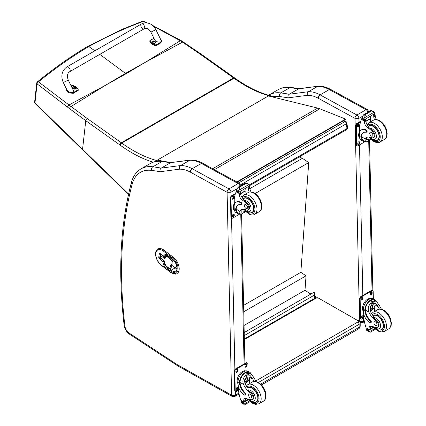 <?xml version="1.0" encoding="UTF-8"?>
<svg xmlns="http://www.w3.org/2000/svg" width="426" height="426" viewBox="0 0 426 426"><rect width="100%" height="100%" fill="white"/><g stroke="black" fill="none" stroke-linecap="round" stroke-linejoin="round"><path stroke-width="0.64" d="M144.835 62.558L126.043 73.789A73.986 42.712 -120 0 1 125.462 73.373L145.474 62.207L180.289 40.731L153.435 26.231M274.509 97.469L273.961 96.91A1.848 0.607 135.7 0 0 273.114 97.064A1.848 1.065 -120 0 0 272.262 96.537A1.848 1.331 -77.2 0 1 273.05 96.398C260.637 93.55 247.937 87.468 234.944 78.155L234.524 77.851A1.848 0.937 125.4 0 0 233.602 77.947L121.33 142.774L87.208 118.508L69.017 104.977L106.053 84.971L125.462 73.373L99.78 54.363M94.86 50.806L88.784 46.53L87.74 46.359L122.608 29.138L142.284 21.3A1.848 1.092 69.2 0 1 143.088 21.449A1.848 0.873 -65.8 0 1 143.695 21.343A1.848 0.873 -65.8 0 1 143.706 21.348A1.848 1.848 0 0 0 142.284 21.3A1.848 1.092 69.2 0 0 142.268 21.305M87.719 46.37L87.729 46.365C70.572 56.557 53.804 68.389 37.413 81.851A1.848 1.022 51 0 1 38.441 81.872A1.848 1.187 129.1 0 0 37.089 83.895L67.548 107.128A72.212 32.786 56.6 0 1 69.529 108.619L85.754 120.675L119.871 144.936A72.005 41.572 60 0 1 120.286 145.234A132.582 76.542 -120 0 0 153.131 162.194M273.05 96.398L273.05 96.398A1.848 1.848 0 0 1 273.961 96.91M183.398 42.009A1.848 0.884 123.1 0 0 183.382 41.993A1.848 0.884 123.1 0 0 182.525 42.131L180.289 40.731A1.848 0.927 121 0 1 181.141 40.592L152.401 25.288M87.208 118.508A1.848 0.937 -54.6 0 0 85.754 120.675L82.559 149.292L34.975 102.868A1.848 1.022 135.6 0 0 35.14 103.555L35.14 103.555A1.848 1.022 135.6 0 0 35.161 103.577M66.861 66.925L141.379 24.021A2.769 1.597 60.1 0 1 141.538 23.952A2.769 1.597 60.1 0 1 144.222 25.757A2.769 1.597 60.1 0 1 144.142 28.824A2.769 1.597 60.1 0 1 143.988 28.893A2.769 1.597 60.1 0 1 141.304 27.088A2.769 1.597 60.1 0 1 141.379 24.021A2.769 1.597 60.1 0 1 141.538 23.952A2.769 1.597 60.1 0 1 144.222 25.757A2.769 1.597 60.1 0 1 144.142 28.824L69.624 71.728A2.769 1.597 60.1 0 0 69.699 68.661A2.769 1.597 60.1 0 0 67.02 66.855A2.769 1.597 60.1 0 0 66.861 66.925C61.765 70.753 60.583 75.966 63.298 82.559L68.266 80.104L73.453 90.6C75.029 93.486 68.341 93.06 67.074 90.195L63.298 82.559M71.153 85.945L72.095 85.402A7.615 4.851 -174.2 0 1 78.24 89.748L73.336 92.57L68.884 92.25L66.499 89.023M66.435 89.306L66.365 90.014L68.815 92.959L73.267 93.278L78.171 90.456L78.24 89.748M160.384 38.825L161.688 41.061L160.932 42.137L156.028 44.959A7.615 4.851 -174.2 0 1 149.883 40.619L153.94 38.287M150.895 32.131L154.67 39.762C155.937 42.627 162.625 43.053 161.049 40.172L155.857 29.671L150.895 32.131L147.998 28.968C147.726 28.398 144.925 28.196 144.142 28.824M149.883 40.619L149.814 41.327A7.615 4.851 5.8 0 0 155.959 45.667L160.863 42.845L161.688 41.061M156.028 44.959L155.959 45.667M76.323 88.001A1.816 1.156 -174.2 0 1 76.323 88.134A1.816 1.156 -174.2 0 1 74.396 89.103A1.816 1.156 -174.2 0 1 72.708 87.772A1.816 1.156 -174.2 0 1 72.734 87.639M72.905 87.09A1.816 1.156 5.8 0 0 72.734 87.506L73.315 86.691A1.752 1.113 -174.2 0 1 73.485 86.606L73.315 86.691A1.752 1.113 -174.2 0 0 73.315 88.273A1.752 1.113 -174.2 0 0 75.785 88.422A1.752 1.113 -174.2 0 0 75.791 86.84L76.35 87.873A1.816 1.156 5.8 0 0 76.265 87.431M75.168 87.612A0.895 0.57 -174.2 0 0 75.301 87.532L75.354 87.548A2.359 1.486 -115.8 0 0 75.045 87.192L75.045 86.867A2.359 1.065 -51.2 0 1 75.359 86.787A0.964 0.618 5.8 0 0 75.194 86.67A2.359 1.337 121.3 0 0 74.864 86.739L74.358 86.707A2.359 1.491 -116.2 0 0 74.007 86.595L74.049 86.654A0.895 0.57 -174.2 0 0 73.932 86.718M75.003 87.436L75.045 86.867M74.007 86.595A0.964 0.618 5.8 0 0 73.842 86.691A2.359 1.219 56.5 0 1 74.177 86.813L74.172 87.138A2.359 1.326 121 0 0 73.842 87.452A0.964 0.618 5.8 0 0 74.002 87.57A2.359 1.076 -50.9 0 1 74.358 87.266L74.859 87.298A2.359 1.23 56.2 0 1 75.189 87.639A0.964 0.618 5.8 0 0 75.354 87.548M74.177 86.813L74.167 87.415M74.161 87.383L74.161 87.767M155.421 42.462A1.816 1.156 -174.2 0 1 155.415 42.595A1.816 1.156 -174.2 0 1 153.493 43.564A1.816 1.156 -174.2 0 1 151.805 42.233A1.816 1.156 -174.2 0 1 151.826 42.099M155.415 42.595L154.888 41.301A1.752 1.113 -174.2 0 1 154.883 42.882A1.752 1.113 -174.2 0 1 152.412 42.733A1.752 1.113 -174.2 0 1 152.423 41.152A1.752 1.113 -174.2 0 1 152.583 41.066L151.832 41.966A1.816 1.156 5.8 0 0 153.52 43.303A1.816 1.156 5.8 0 0 155.442 42.334A1.816 1.156 5.8 0 0 155.357 41.892M154.265 42.073A0.895 0.57 -174.2 0 0 154.398 41.993L154.452 42.009A2.359 1.486 -115.8 0 0 154.143 41.652L154.143 41.327A2.359 1.065 -51.2 0 1 154.452 41.247A0.964 0.618 5.8 0 0 154.292 41.13A2.359 1.337 121.3 0 0 153.962 41.2L153.456 41.168A2.359 1.491 -116.2 0 0 153.104 41.061L153.147 41.114A0.895 0.57 -174.2 0 0 153.03 41.178M154.1 41.897L154.143 41.327M153.104 41.061A0.964 0.618 5.8 0 0 152.939 41.152A2.359 1.219 56.5 0 1 153.269 41.274L153.269 41.599A2.359 1.326 121 0 0 152.934 41.913A0.964 0.618 5.8 0 0 153.099 42.03A2.359 1.076 -50.9 0 1 153.451 41.727L153.956 41.759A2.359 1.23 56.2 0 1 154.287 42.105A0.964 0.618 5.8 0 0 154.452 42.009M153.269 41.274L153.264 41.881M153.259 41.844L153.259 42.227M343.18 120.936L344.89 121.618A1.848 1.214 -68.2 0 1 345.774 121.511L343.654 120.659M346.918 122.997A1.848 0.895 173 0 1 346.375 123.742L346.966 128.551A1.848 0.895 -7 0 0 347.51 127.811L346.918 122.997A1.848 1.848 0 0 0 345.774 121.511M249.316 184.932L346.966 128.551A1.848 1.065 60 0 1 346.599 129.632A1.848 1.848 0 0 0 347.51 127.811M238.645 182.956L344.89 121.618A1.848 1.065 60 0 1 346.375 123.742L240.717 184.74M244.199 332.557L314.196 292.145L314.734 293.754L313.121 295.846L312.865 299.398M244.268 335.597L313.121 295.846M299.233 156.981L302.369 158.323L308.728 162.583L300.836 272.331L306.038 275.819L305 290.26L310.772 294.121M308.728 162.583L255.105 193.542M244.045 325.453L305 290.26M243.741 311.784L306.038 275.819M243.597 305.378L300.836 272.331M212.659 168.728L317.695 108.082L268.38 95.967L157.838 159.798L162.471 161.188M160.767 161.065L157.924 160.208L157.838 159.798M317.695 108.082A29.543 17.056 60 0 1 319.82 108.795L345.635 119.088L345.688 119.488L237.17 182.147M236.787 181.939L345.635 119.088M355.018 118.38L358.905 118.364A2.769 1.597 -120 0 0 356.897 115.004L366.088 109.7A2.732 1.619 118.7 0 1 367.452 109.562L330.672 89.423C326.47 87.117 322.381 86.031 318.398 86.164L299.009 88.699L289.174 94.226A370.87 214.124 -120 0 0 280.782 92.927A2.732 2.039 97.5 0 0 279.547 96.526A368.139 212.547 60 0 1 288.072 97.852C287.683 96.265 288.051 95.057 289.174 94.226L308.408 91.707L317.599 86.398A36.924 21.321 60 0 1 329.309 89.561L320.118 94.87A36.924 21.321 -120 0 0 308.408 91.707C307.29 92.527 306.97 93.731 307.439 95.312A34.192 19.74 60 0 1 318.238 98.246L355.018 118.38A2.732 1.619 -61.3 0 1 356.897 115.004L320.118 94.87A2.732 1.619 118.7 0 0 318.238 98.246M318.254 86.174L298.365 88.922A370.87 214.124 60 0 0 289.973 87.623L280.782 92.927A48.005 27.717 -120 0 0 268.982 94.977L278.173 89.668A48.005 27.717 60 0 1 289.973 87.623A2.732 2.039 97.5 0 1 291.027 87.394L299.505 88.709M175.81 259.817A3.69 2.13 60 0 1 175.97 260.004A8.834 5.101 60 0 1 177.898 263.305M227.074 192.248A2.732 1.619 -61.3 0 1 228.959 188.872L192.179 168.733A36.924 21.321 -120 0 0 180.464 165.57C179.351 166.396 179.026 167.599 179.495 169.181A34.192 19.74 60 0 1 190.294 172.109L227.101 192.291L230.967 192.232A2.769 1.597 -120 0 0 228.959 188.872L238.15 183.563A2.732 1.619 118.7 0 1 239.508 183.43L202.728 163.291C198.532 160.98 194.437 159.894 190.454 160.027L171.071 162.567L189.655 160.267A36.924 21.321 60 0 1 201.37 163.43L238.15 183.563A2.769 1.597 60 0 1 240.03 186.103M190.31 160.043L180.464 165.57L161.23 168.094L170.421 162.791A370.87 214.124 60 0 0 162.034 161.486A2.732 2.039 97.5 0 1 163.089 161.262L171.561 162.578M227.101 192.291L231.584 395.142L177.424 364.752A6.496 3.754 60 0 1 177.051 364.523L129.158 333.079A6.496 3.754 60 0 1 124.93 326.124A441.299 254.785 60 0 1 132.193 184.107A45.273 26.135 60 0 1 151.603 170.395A2.732 2.039 -82.5 0 1 152.843 166.795A370.87 214.124 -120 0 1 161.23 168.094C160.107 168.925 159.739 170.134 160.133 171.721L179.495 169.181M160.613 254.87A0.74 0.49 8.5 0 0 160.607 255.563A0.74 0.351 -52.7 0 1 161.214 254.711A0.74 0.426 -120 0 0 160.762 254.62L160.762 254.62A0.74 0.74 0 0 0 160.4 255.153L160.08 257.288A0.74 0.74 0 0 0 160.362 257.986A0.74 0.351 -52.7 0 1 160.288 257.698A0.74 0.49 -171.5 0 1 160.08 257.288M165.08 257.458A0.74 0.426 60 0 1 164.745 257.331L161.262 254.684A0.74 0.426 -120 0 0 160.815 254.594A0.74 0.426 -120 0 0 160.788 254.61M170.661 268.662A1.848 1.065 -120 0 0 170.688 268.646A1.848 1.065 -120 0 0 171.023 268.183L172.019 264.674A2.455 1.416 -120 0 0 172.083 264.232L172.184 260.515A1.848 1.065 -120 0 0 171.087 258.342L167.94 255.951A3.099 1.789 -120 0 0 166.044 255.568A3.099 1.789 -120 0 0 166.018 255.579M172.423 259.264A0.74 0.351 -52.7 0 1 172.349 258.976L167.514 255.296A0.74 0.351 -52.7 0 0 167.588 255.579L172.423 259.264C176.678 262.155 178.329 270.164 175.661 271.101A7.386 4.265 60 0 1 171.145 270.185L166.31 266.5A3.69 2.13 60 0 1 164.143 261.798L164.164 261.66A0.74 0.426 -120 0 0 163.728 260.723A0.74 0.351 127.3 0 0 163.126 261.569A0.74 0.49 8.5 0 0 164.164 261.66L164.404 261.521M164.798 256.702A0.74 0.426 -120 0 0 164.851 256.66A0.74 0.426 -120 0 0 164.942 256.457A0.74 0.49 -171.5 0 1 163.904 256.367A0.74 0.351 127.3 0 0 163.983 256.649A0.74 0.74 0 0 0 164.798 256.702L165.299 256.415M177.072 273.481A10.155 5.863 -120 0 0 177.094 273.465A10.155 5.863 -120 0 0 178.851 266.058A10.155 5.863 -120 0 0 173.148 257.139L164.127 250.264A10.155 5.863 -120 0 0 157.918 249.008A10.155 5.863 -120 0 0 157.892 249.024M365.077 141.411A8.376 4.958 -61.3 0 1 362.877 141.091A8.376 4.958 -61.3 0 1 361.008 137.683L361.557 137.364A7.599 4.5 -61.3 0 0 363.25 140.41L366.403 141.847L370.918 139.238M357.148 145.809A1.848 1.092 -61.3 0 1 356.732 144.946L356.211 144.659A1.848 1.092 -61.3 0 0 356.626 145.527L357.148 145.809A1.848 1.092 -61.3 0 0 358.069 145.719L365.311 141.538L365.018 138.759A12.871 7.434 60 0 1 366.328 137.609A12.871 7.434 60 0 1 371.674 137.689A4.068 2.348 60 0 0 373.362 137.715A4.068 2.348 60 0 0 372.271 131.591L372.947 131.203A4.068 2.348 60 0 1 374.044 137.326L373.362 137.715M367.1 137.257A12.871 7.434 -120 0 0 366.482 137.917L366.52 139.845L369.076 139.456L370.295 138.556M361.008 137.683L360.992 137.172A10.464 6.044 -120 0 1 363.154 132.678A10.464 6.044 -120 0 1 366.014 132.278A1.161 0.671 -120 0 0 366.333 132.236A1.161 0.671 -120 0 0 366.504 131.293A1.161 0.671 -120 0 0 365.732 130.271A9.063 5.229 -120 0 0 361.365 129.919A9.063 5.229 -120 0 0 359.491 134.259L359.539 136.379A8.376 4.958 118.7 0 0 361.44 140.303L362.877 141.091M366.403 141.847L371.057 139.382M359.656 132.481L359.544 127.347A39.251 22.663 60 0 1 361.461 119.493L361.839 119.014M372.271 131.591A20.352 11.752 60 0 0 367.643 127.715A4.75 2.742 60 0 1 364.491 122.353A26.167 15.107 60 0 1 364.432 121.122A0.921 0.564 -59.7 0 1 364.432 121.08L364.454 119.642M364.432 121.08L365.897 120.233A0.873 0.501 -120 0 0 365.322 119.211M363.831 120.073L361.743 118.684A3.11 1.795 -120 0 0 361.823 118.284L362.159 116.633L363.847 114.637L365.178 114.637L365.3 115.435L364.363 117.842L374.353 112.075L374.742 113.018A3.11 1.795 -120 0 0 374.843 113.518L363.831 120.073L374.843 113.518M371.147 110.425L373.906 111.745L371.552 110.957L371.147 110.425L372.601 111.218M374.353 112.075L373.906 111.75M361.365 129.919L361.914 129.6A9.063 5.229 60 0 1 366.28 129.957A1.161 0.671 60 0 1 367.052 130.974A1.161 0.671 60 0 1 366.882 131.916L366.333 132.236M361.557 137.364L361.541 136.858A10.464 6.044 60 0 1 363.437 132.534M365.945 121.378L370.519 118.737A49.613 28.643 -120 0 0 370.396 121.937M370.183 118.556L370.519 118.737M365.929 121.128L370.162 118.684A35.182 20.315 -120 0 1 370.801 116.048M365.897 120.233A26.167 15.107 -120 0 0 365.955 121.506A4.75 2.742 -120 0 0 368.714 126.591L368.666 127.124L369.566 128.183A20.352 11.752 60 0 1 372.947 131.203M361.823 118.284L363.777 119.349L364.363 117.842M359.246 131.852L359.619 130.862M363.777 119.349A3.11 1.795 -120 0 0 363.879 119.85M371.179 110.382L363.57 114.78L365.3 115.435M374.614 119.722A4.75 2.742 -120 0 1 373.778 116.99A26.167 15.107 -120 0 1 373.719 115.718L375.178 114.876A0.921 0.527 -63.2 0 1 375.178 114.919A26.167 15.107 -120 0 0 375.242 116.144A4.75 2.742 -120 0 0 376.509 119.599M375.178 114.876L374.012 114.195M373.719 115.718A0.873 0.501 -120 0 0 373.144 114.695M359.954 138.551A7.599 4.5 -61.3 0 1 358.644 135.271A7.599 4.5 -61.3 0 1 359.624 130.915M356.732 144.946L356.312 125.867A1.848 1.092 -61.3 0 1 357.579 123.583L360.588 121.847M359.565 142.343L359.581 143.104A1.267 0.751 -61.3 0 1 359.054 144.387A1.267 0.751 -61.3 0 1 358.074 144.739A1.267 0.751 -61.3 0 1 357.787 144.142L357.771 143.381A1.267 0.751 -61.3 0 1 358.298 142.098A1.267 0.751 -61.3 0 1 359.278 141.746A1.267 0.751 -61.3 0 1 359.565 142.343L359.043 142.055L359.059 142.822A1.267 0.751 -61.3 0 1 357.867 144.505M359.171 124.408L359.187 125.169A1.267 0.751 -61.3 0 1 358.66 126.453A1.267 0.751 -61.3 0 1 357.68 126.804A1.267 0.751 -61.3 0 1 357.393 126.208L357.377 125.441A1.267 0.751 -61.3 0 1 357.904 124.158A1.267 0.751 -61.3 0 1 358.884 123.812A1.267 0.751 -61.3 0 1 359.171 124.408L358.649 124.12L358.665 124.882A1.267 0.751 -61.3 0 1 357.467 126.57M356.211 144.659L355.79 125.579A1.848 1.092 -61.3 0 1 357.057 123.3L360.822 121.128M358.969 141.698A1.267 0.751 -61.3 0 1 359.043 142.055M358.57 123.758A1.267 0.751 -61.3 0 1 358.649 124.12M375.673 140.537A8.307 4.798 -120 0 0 377.59 140.17A8.307 4.798 -120 0 0 377.59 130.574A8.307 4.798 -120 0 0 369.283 125.776A8.307 4.798 -120 0 0 368.517 126.426M371.264 132.374A2.215 1.278 -120 0 0 370.194 132.289A2.215 1.278 -120 0 0 370.194 134.845A2.215 1.278 -120 0 0 372.409 136.128A2.215 1.278 -120 0 0 372.745 134.323A2.215 1.278 -120 0 0 371.264 132.374M379.417 309.106A12.871 7.434 60 0 1 378.134 306.656L375.663 303.397L372.702 303.562L370.119 306.773L370.311 311.172A12.871 7.434 60 0 0 373.192 315.922L373.581 317.721A12.871 7.434 60 0 0 376.392 320.096L375.716 320.49A12.871 7.434 60 0 1 368.852 312.018C367.745 309.164 368.128 306.539 369.992 304.148L371.829 301.395L375.258 301.107L369.992 304.148M375.258 301.107L376.462 301.475L379.598 305.809A12.871 7.434 -120 0 0 381.499 309.233M370.545 322.796L371.094 322.477A1.161 0.671 60 0 0 370.737 320.693A10.464 6.044 60 0 1 365.37 310.112L365.364 309.564L364.816 309.883A8.376 4.958 -61.3 0 1 368.495 301.73A8.376 4.958 -61.3 0 1 374.752 299.654L373.309 298.866A8.376 4.958 118.7 0 0 366.845 301.161A8.376 4.958 118.7 0 0 363.367 309.633L363.415 311.752A9.063 5.229 -120 0 0 369.986 322.748A1.161 0.671 -120 0 0 370.545 322.796A1.161 0.671 -120 0 0 370.189 321.007A10.464 6.044 -120 0 1 364.821 310.426L363.367 309.633M364.816 309.883L364.821 310.426M374.752 299.654A8.376 4.958 -61.3 0 1 376.206 301.336M370.87 325.975A4.75 2.742 60 0 0 370.508 327.397A26.167 15.107 60 0 0 370.503 328.638A0.873 0.501 60 0 1 370.322 329.053L369.076 329.772L366.067 327.812A39.251 22.663 60 0 1 363.751 317.636L363.666 313.754M374.891 328.51L369.092 331.854L368.447 330.773A3.11 1.795 60 0 1 368.533 330.368L366.445 328.984L367.02 328.654M366.445 328.984L366.397 329.202A3.11 1.795 60 0 1 366.498 329.703L366.887 330.651L369.092 331.854M365.364 309.564A7.599 4.5 -61.3 0 1 368.719 302.199A7.599 4.5 -61.3 0 1 374.379 300.335L376.462 301.475M374.598 311.433A49.613 28.643 60 0 1 375.141 305.016L373.607 308.674L370.535 311.656M373.165 303.333A5.533 3.275 -61.3 0 1 372.904 306.081M371.131 309.329A5.533 3.275 -61.3 0 1 370.024 310.389M371.861 304.175A3.69 2.189 -61.3 0 1 371.903 305.176M372.058 326.252L370.524 327.141M363.074 305.112L363.506 304.047M375.716 320.49A4.068 2.348 60 0 1 378.213 324.079A4.068 2.348 60 0 1 377.553 327.216A4.068 2.348 60 0 1 376.595 327.392A20.352 11.752 60 0 1 372.031 326.241A4.75 2.742 60 0 0 370.024 326.199A4.75 2.742 60 0 0 369.044 328.244A26.167 15.107 60 0 0 369.038 329.436A0.921 0.564 -59.4 0 0 369.038 329.479L370.503 328.638M363.41 311.438A7.599 4.5 -61.3 0 1 364.118 302.886A7.599 4.5 -61.3 0 1 371.035 298.557M363.783 317.887L361.903 318.973A1.848 1.092 -61.3 0 1 360.982 319.069L360.46 318.781A1.848 1.092 -61.3 0 1 360.039 317.913L359.619 298.834A1.848 1.092 -61.3 0 1 360.891 296.555L371.334 290.527A1.848 1.092 -61.3 0 1 372.255 290.431L372.777 290.718A1.848 1.092 -61.3 0 1 373.197 291.581L373.357 298.892M360.982 319.069A1.848 1.092 -61.3 0 1 360.561 318.201L360.14 299.121A1.848 1.092 -61.3 0 1 361.413 296.842L371.855 290.809A1.848 1.092 -61.3 0 1 372.777 290.718M370.359 294.185L370.343 293.423A1.267 0.751 -61.3 0 1 370.87 292.14A1.267 0.751 -61.3 0 1 371.85 291.789A1.267 0.751 -61.3 0 1 372.138 292.385L372.154 293.152A1.267 0.751 -61.3 0 1 371.626 294.435A1.267 0.751 -61.3 0 1 370.647 294.781A1.267 0.751 -61.3 0 1 370.359 294.185M361.221 299.462L361.205 298.701A1.267 0.751 -61.3 0 1 361.733 297.417A1.267 0.751 -61.3 0 1 362.712 297.066A1.267 0.751 -61.3 0 1 363 297.662L363.016 298.424A1.267 0.751 -61.3 0 1 362.489 299.707A1.267 0.751 -61.3 0 1 361.509 300.058A1.267 0.751 -61.3 0 1 361.221 299.462M361.615 317.397L361.599 316.635A1.267 0.751 -61.3 0 1 362.127 315.352A1.267 0.751 -61.3 0 1 363.106 315.006A1.267 0.751 -61.3 0 1 363.394 315.597L363.415 316.364A1.267 0.751 -61.3 0 1 362.888 317.647A1.267 0.751 -61.3 0 1 361.908 317.993A1.267 0.751 -61.3 0 1 361.615 317.397M371.541 291.741A1.267 0.751 -61.3 0 1 371.616 292.103L371.632 292.864A1.267 0.751 -61.3 0 1 370.439 294.547M362.398 297.018A1.267 0.751 -61.3 0 1 362.478 297.375L362.494 298.141A1.267 0.751 -61.3 0 1 361.296 299.824M362.798 314.952A1.267 0.751 -61.3 0 1 362.872 315.315L362.893 316.076A1.267 0.751 -61.3 0 1 361.695 317.759M370.247 307.742A1.741 1.033 118.7 0 0 371.094 306.198M370.205 308.115A1.741 1.033 118.7 0 0 370.599 308.919A1.741 1.033 118.7 0 0 372.34 307.886A1.741 1.033 118.7 0 0 372.276 305.857A1.741 1.033 118.7 0 0 371.387 305.959M370.205 308.216A1.89 1.118 118.7 0 0 371.6 308.994A1.89 1.118 118.7 0 0 372.872 306.619A1.89 1.118 118.7 0 0 371.435 305.927A1.89 1.118 118.7 0 0 370.205 308.174A1.89 1.118 118.7 0 0 370.205 308.216M370.114 308.27A2.018 1.193 118.7 0 0 371.653 309.068A2.018 1.193 118.7 0 0 372.968 306.667A2.018 1.193 118.7 0 0 371.52 305.767A2.018 1.193 118.7 0 0 370.114 308.27M372.968 306.608A2.162 1.278 118.7 0 0 372.968 306.555A2.162 1.278 118.7 0 0 372.478 305.49A2.162 1.278 118.7 0 0 370.806 306.086A2.162 1.278 118.7 0 0 369.906 308.27A2.162 1.278 118.7 0 0 370.396 309.287A2.162 1.278 118.7 0 0 371.557 309.127A2.162 1.278 118.7 0 0 371.605 309.095M372.974 315.645A8.307 4.798 60 0 1 373.474 315.277A8.307 4.798 60 0 1 377.479 315.602A8.307 4.798 60 0 1 383.027 322.913A8.307 4.798 60 0 1 381.781 329.665A8.307 4.798 60 0 1 379.864 330.033M376.392 320.096A4.068 2.348 60 0 1 378.89 323.685A4.068 2.348 60 0 1 378.229 326.822L377.553 327.216M375.535 325.539A2.215 1.278 -120 0 0 376.6 325.624A2.215 1.278 -120 0 0 376.6 323.062A2.215 1.278 -120 0 0 374.385 321.784A2.215 1.278 -120 0 0 374.055 323.59A2.215 1.278 -120 0 0 375.535 325.539M239.747 213.772A8.376 4.958 -61.3 0 1 237.548 213.453A8.376 4.958 -61.3 0 1 235.679 210.039L236.228 209.725A7.599 4.5 -61.3 0 0 237.921 212.771L241.073 214.203L245.589 211.6M240.003 213.911L239.689 211.12A12.871 7.434 60 0 1 240.999 209.965A12.871 7.434 60 0 1 246.345 210.05A4.068 2.348 60 0 0 248.033 210.077A4.068 2.348 60 0 0 246.936 203.953L247.618 203.559A4.068 2.348 60 0 1 248.709 209.683L248.033 210.077M241.771 209.613A12.871 7.434 -120 0 0 241.153 210.274L241.191 212.201L243.747 211.813L244.961 210.913M235.679 210.039L235.663 209.533A10.464 6.044 -120 0 1 237.825 205.039A10.464 6.044 -120 0 1 240.685 204.64A1.161 0.671 -120 0 0 240.999 204.592A1.161 0.671 -120 0 0 241.175 203.649A1.161 0.671 -120 0 0 240.402 202.632A9.063 5.229 -120 0 0 236.036 202.275A9.063 5.229 -120 0 0 234.162 206.615L234.209 208.735A8.376 4.958 118.7 0 0 236.105 212.665L237.548 213.453M241.073 214.203L245.727 211.738M234.327 204.842L234.215 199.709A39.251 22.663 60 0 1 236.132 191.854L236.505 191.37M246.936 203.953A20.352 11.752 60 0 0 242.314 200.071A4.75 2.742 60 0 1 239.162 194.709A26.167 15.107 60 0 1 239.103 193.479A0.921 0.564 -59.7 0 1 239.103 193.436L239.124 192.004M239.103 193.436L240.562 192.595A0.873 0.501 -120 0 0 239.987 191.572M238.496 192.43L236.414 191.045A3.11 1.795 -120 0 0 236.494 190.64L236.829 188.995L238.517 186.998L239.843 186.993L239.966 187.791L239.034 190.198L249.018 184.437L249.412 185.379A3.11 1.795 -120 0 0 249.514 185.88L238.496 192.43L249.514 185.88M245.818 182.781L248.576 184.107L245.93 183.159L245.818 182.781L247.272 183.574M249.018 184.437L248.576 184.107M236.036 202.275L236.584 201.961A9.063 5.229 60 0 1 240.951 202.313A1.161 0.671 60 0 1 241.723 203.335A1.161 0.671 60 0 1 241.547 204.278L240.999 204.592M236.228 209.725L236.212 209.214A10.464 6.044 60 0 1 238.107 204.895M240.615 193.739L245.19 191.098A49.613 28.643 -120 0 0 245.067 194.299M244.854 190.912L245.19 191.098M240.599 193.484L244.828 191.045A35.182 20.315 -120 0 1 245.472 188.404M240.562 192.595A26.167 15.107 -120 0 0 240.626 193.867A4.75 2.742 -120 0 0 243.384 198.947L243.337 199.48L244.231 200.54A20.352 11.752 60 0 1 247.618 203.559M236.494 190.64L238.443 191.711L239.034 190.198M233.917 204.214L234.289 203.223M238.443 191.711A3.11 1.795 -120 0 0 238.544 192.211M245.85 182.743L238.235 187.136L239.966 187.791M249.285 192.078A4.75 2.742 -120 0 1 248.449 189.352A26.167 15.107 -120 0 1 248.385 188.079L249.849 187.232A0.921 0.527 -63.2 0 1 249.849 187.275A26.167 15.107 -120 0 0 249.908 188.505A4.75 2.742 -120 0 0 251.18 191.961M249.849 187.232L248.677 186.551M248.385 188.079A0.873 0.501 -120 0 0 247.81 187.051M234.625 210.913A7.599 4.5 -61.3 0 1 233.315 207.632A7.599 4.5 -61.3 0 1 234.289 203.271M239.982 213.9L232.74 218.08A1.848 1.092 -61.3 0 1 231.819 218.171A1.848 1.092 -61.3 0 1 231.403 217.303L230.977 198.223A1.848 1.092 -61.3 0 1 232.25 195.944L235.258 194.208M234.236 214.704L234.252 215.465A1.267 0.751 -61.3 0 1 233.725 216.749A1.267 0.751 -61.3 0 1 232.745 217.095A1.267 0.751 -61.3 0 1 232.458 216.504L232.442 215.737A1.267 0.751 -61.3 0 1 232.969 214.454A1.267 0.751 -61.3 0 1 233.949 214.108A1.267 0.751 -61.3 0 1 234.236 214.704L233.714 214.416L233.73 215.178A1.267 0.751 -61.3 0 1 232.532 216.861M233.837 196.764L233.858 197.531A1.267 0.751 -61.3 0 1 233.331 198.814A1.267 0.751 -61.3 0 1 232.351 199.16A1.267 0.751 -61.3 0 1 232.058 198.564L232.042 197.802A1.267 0.751 -61.3 0 1 232.569 196.519A1.267 0.751 -61.3 0 1 233.549 196.173A1.267 0.751 -61.3 0 1 233.837 196.764L233.315 196.482L233.336 197.243A1.267 0.751 -61.3 0 1 232.138 198.926M231.819 218.171L231.297 217.883A1.848 1.092 -61.3 0 1 230.881 217.02L230.455 197.936A1.848 1.092 -61.3 0 1 231.728 195.656L235.493 193.484M233.634 214.054A1.267 0.751 -61.3 0 1 233.714 214.416M233.24 196.12A1.267 0.751 -61.3 0 1 233.315 196.482M250.344 212.899A8.307 4.798 -120 0 0 252.261 212.526A8.307 4.798 -120 0 0 252.261 202.936A8.307 4.798 -120 0 0 243.954 198.138A8.307 4.798 -120 0 0 243.187 198.788M245.93 204.736A2.215 1.278 -120 0 0 244.865 204.645A2.215 1.278 -120 0 0 244.865 207.206A2.215 1.278 -120 0 0 247.08 208.484A2.215 1.278 -120 0 0 247.41 206.685A2.215 1.278 -120 0 0 245.93 204.736M254.082 381.462A12.871 7.434 60 0 1 252.804 379.012L250.334 375.753L247.373 375.924L244.79 379.129L244.982 383.533A12.871 7.434 60 0 0 247.863 388.283L248.251 390.078A12.871 7.434 60 0 0 251.063 392.458L250.387 392.847A12.871 7.434 60 0 1 243.518 384.374C242.415 381.52 242.793 378.9 244.657 376.509L246.5 373.756L249.929 373.469L244.657 376.509M249.929 373.469L251.132 373.836L254.269 378.171A12.871 7.434 -120 0 0 256.17 381.595M245.216 395.152L245.765 394.838A1.161 0.671 60 0 0 245.403 393.049A10.464 6.044 60 0 1 240.04 382.468L240.035 381.925L239.481 382.239A8.376 4.958 -61.3 0 1 243.166 374.092A8.376 4.958 -61.3 0 1 249.423 372.015L247.98 371.227A8.376 4.958 118.7 0 0 241.515 373.522A8.376 4.958 118.7 0 0 238.038 381.989L238.086 384.108A9.063 5.229 -120 0 0 244.657 395.11A1.161 0.671 -120 0 0 245.216 395.152A1.161 0.671 -120 0 0 244.854 393.368A10.464 6.044 -120 0 1 239.492 382.788L238.038 381.989M239.481 382.239L239.492 382.788M249.423 372.015A8.376 4.958 -61.3 0 1 250.877 373.698M245.541 398.331A4.75 2.742 60 0 0 245.174 399.758A26.167 15.107 60 0 0 245.174 400.994A0.873 0.501 60 0 1 244.993 401.414L243.741 402.133L240.738 400.168A39.251 22.663 60 0 1 238.422 389.998L238.331 386.11M249.561 400.866L243.763 404.215L243.118 403.129A3.11 1.795 60 0 1 243.198 402.73L241.116 401.345L241.691 401.01M241.116 401.345L241.068 401.564A3.11 1.795 60 0 1 241.169 402.064L241.558 403.007L243.763 404.215M240.035 381.925A7.599 4.5 -61.3 0 1 243.39 374.56A7.599 4.5 -61.3 0 1 249.05 372.697L251.132 373.836M249.263 383.789A49.613 28.643 60 0 1 249.812 377.377L248.278 381.03L245.206 384.012M247.836 375.689A5.533 3.275 -61.3 0 1 247.575 378.442M245.797 381.691A5.533 3.275 -61.3 0 1 244.694 382.745M246.532 376.531A3.69 2.189 -61.3 0 1 246.574 377.537M246.729 398.614L245.19 399.497M237.745 377.468L238.177 376.403M250.387 392.847A4.068 2.348 60 0 1 252.884 396.441A4.068 2.348 60 0 1 252.224 399.572A4.068 2.348 60 0 1 251.265 399.753A20.352 11.752 60 0 1 246.702 398.603A4.75 2.742 60 0 0 244.694 398.555A4.75 2.742 60 0 0 243.715 400.6A26.167 15.107 60 0 0 243.709 401.798A0.921 0.564 -59.4 0 0 243.709 401.84L245.174 400.994M238.075 383.794A7.599 4.5 -61.3 0 1 238.789 375.242A7.599 4.5 -61.3 0 1 245.706 370.918M238.448 390.248L236.568 391.334A1.848 1.092 -61.3 0 1 235.647 391.425L235.125 391.143A1.848 1.092 -61.3 0 1 234.71 390.275L234.289 371.195A1.848 1.092 -61.3 0 1 235.557 368.916L246.004 362.883A1.848 1.092 -61.3 0 1 246.926 362.792L247.447 363.074A1.848 1.092 -61.3 0 1 247.863 363.942L248.028 371.248M235.647 391.425A1.848 1.092 -61.3 0 1 235.232 390.562L234.811 371.477A1.848 1.092 -61.3 0 1 236.079 369.198L246.526 363.17A1.848 1.092 -61.3 0 1 247.447 363.074M245.03 366.546L245.014 365.78A1.267 0.751 -61.3 0 1 245.541 364.496A1.267 0.751 -61.3 0 1 246.521 364.15A1.267 0.751 -61.3 0 1 246.808 364.747L246.824 365.508A1.267 0.751 -61.3 0 1 246.297 366.791A1.267 0.751 -61.3 0 1 245.317 367.137A1.267 0.751 -61.3 0 1 245.03 366.546M235.892 371.823L235.876 371.057A1.267 0.751 -61.3 0 1 236.403 369.773A1.267 0.751 -61.3 0 1 237.383 369.427A1.267 0.751 -61.3 0 1 237.671 370.024L237.687 370.785A1.267 0.751 -61.3 0 1 237.16 372.068A1.267 0.751 -61.3 0 1 236.18 372.415A1.267 0.751 -61.3 0 1 235.892 371.823M236.286 389.758L236.27 388.997A1.267 0.751 -61.3 0 1 236.797 387.708A1.267 0.751 -61.3 0 1 237.777 387.362A1.267 0.751 -61.3 0 1 238.065 387.958L238.081 388.72A1.267 0.751 -61.3 0 1 237.554 390.003A1.267 0.751 -61.3 0 1 236.574 390.354A1.267 0.751 -61.3 0 1 236.286 389.758M246.207 364.097A1.267 0.751 -61.3 0 1 246.287 364.459L246.303 365.22A1.267 0.751 -61.3 0 1 245.104 366.908M237.069 369.374A1.267 0.751 -61.3 0 1 237.149 369.736L237.165 370.498A1.267 0.751 -61.3 0 1 235.967 372.18M237.468 387.309A1.267 0.751 -61.3 0 1 237.543 387.671L237.559 388.437A1.267 0.751 -61.3 0 1 236.366 390.12M244.918 380.104A1.741 1.033 118.7 0 0 245.765 378.554M244.875 380.477A1.741 1.033 118.7 0 0 245.269 381.275A1.741 1.033 118.7 0 0 247.011 380.242A1.741 1.033 118.7 0 0 246.942 378.219A1.741 1.033 118.7 0 0 246.058 378.32M244.875 380.572A1.89 1.118 118.7 0 0 246.265 381.35A1.89 1.118 118.7 0 0 247.543 378.98A1.89 1.118 118.7 0 0 246.106 378.288A1.89 1.118 118.7 0 0 244.875 380.535A1.89 1.118 118.7 0 0 244.875 380.572M244.785 380.626A2.018 1.193 118.7 0 0 246.324 381.424A2.018 1.193 118.7 0 0 247.634 379.023A2.018 1.193 118.7 0 0 246.191 378.123A2.018 1.193 118.7 0 0 244.785 380.626M247.634 378.97A2.162 1.278 118.7 0 0 247.639 378.911A2.162 1.278 118.7 0 0 247.144 377.851A2.162 1.278 118.7 0 0 245.477 378.442A2.162 1.278 118.7 0 0 244.577 380.631A2.162 1.278 118.7 0 0 245.067 381.643A2.162 1.278 118.7 0 0 246.228 381.488A2.162 1.278 118.7 0 0 246.276 381.456M247.644 388.001A8.307 4.798 60 0 1 248.145 387.633A8.307 4.798 60 0 1 252.144 387.964A8.307 4.798 60 0 1 257.698 395.269A8.307 4.798 60 0 1 256.452 402.027A8.307 4.798 60 0 1 254.53 402.394M251.063 392.458A4.068 2.348 60 0 1 253.561 396.047A4.068 2.348 60 0 1 252.9 399.178L252.224 399.572M250.2 397.895A2.215 1.278 -120 0 0 251.271 397.98A2.215 1.278 -120 0 0 251.271 395.424A2.215 1.278 -120 0 0 249.056 394.146A2.215 1.278 -120 0 0 248.72 395.946A2.215 1.278 -120 0 0 250.2 397.895M145.474 62.207L182.525 42.131L199.485 53.681A1.848 0.937 125.4 0 1 200.401 53.585L181.141 40.592A1.848 0.927 121 0 1 181.162 40.603M106.053 84.971L71.041 106.5A1.848 0.985 -52.2 0 0 69.529 108.619M146.15 22.839L143.088 21.449C124.557 28.313 106.457 36.673 88.784 46.53C71.344 56.951 54.56 68.73 38.441 81.872L69.017 104.977A1.848 1.038 -53.7 0 0 67.548 107.128M234.944 78.155A1.848 0.927 125.8 0 0 234.028 78.251A73.852 42.637 -120 0 0 233.602 77.947L199.485 53.681M271.799 96.803L272.262 96.537A130.734 75.477 60 0 1 234.028 78.251L121.751 143.077A73.852 42.637 -120 0 0 121.33 142.774A1.848 0.937 -54.6 0 0 119.871 144.936M158.77 161.076A130.734 75.477 60 0 1 121.751 143.077A1.848 0.927 -54.2 0 0 120.286 145.234M106.676 84.609L126.043 73.789M88.938 155.501L82.559 149.292A1.848 0.676 133.9 0 0 82.585 149.872A1.848 0.676 133.9 0 0 82.601 149.883L88.954 156.07A1.848 0.666 134.2 0 1 88.938 155.501L121.548 187.163A1.848 0.666 134.2 0 0 121.57 187.733L128.492 194.538M128.593 194.08A458.488 264.695 60 0 1 122.496 188.09A75.7 43.702 -120 0 0 121.548 187.163M122.496 188.09A1.848 0.639 134.9 0 0 122.496 188.649M37.413 81.851A1.848 1.848 0 0 0 36.737 83.081A1.848 1.187 6.4 0 0 37.089 83.895L34.975 102.868A1.848 1.187 -173.6 0 1 34.623 102.054A1.848 1.848 0 0 0 35.14 103.555L82.591 149.872M73.336 92.57L73.267 93.278M160.932 42.137L160.863 42.845M72.708 87.772L72.734 87.506A1.816 1.156 5.8 0 0 74.422 88.842A1.816 1.156 5.8 0 0 76.35 87.873L76.323 88.134M74.358 86.707L74.278 87.16M74.864 86.739L74.854 87.293M152.002 41.551A1.816 1.156 5.8 0 0 151.832 41.966L151.805 42.233M153.456 41.168L153.376 41.626M153.962 41.2L153.951 41.753M249.918 188.601L302.369 158.323M244.354 339.57L316.023 298.195A1.848 1.065 -120 0 0 315.107 298.104L244.343 338.963M258.39 382.473L359.113 324.324A1.848 1.065 -120 0 0 357.797 322.067L255.765 380.972M260.669 384.135L359.123 327.296L359.113 324.324A3.69 2.119 -0.3 0 0 360.194 322.812L360.204 325.783A3.69 2.119 179.7 0 1 359.123 327.296A3.69 2.13 60 0 1 358.357 329A3.69 3.69 0 0 0 360.204 325.783M358.719 320.474A1.848 1.07 119.7 0 0 357.797 320.565A1.848 1.06 179.7 0 1 357.797 322.067M315.107 298.104L319.553 298.093A1.848 1.07 119.7 0 0 318.632 298.184L357.797 320.565M316.023 298.195A1.848 1.06 179.7 0 1 318.632 298.184M214.385 169.676L319.82 108.795M288.072 97.852L307.439 95.312M273.572 96.606A45.273 26.135 60 0 1 279.547 96.526M317.232 297.545L314.569 296.049M310.953 294.02L308.877 292.854M360.098 322.557L362.819 322.541A2.769 1.597 -120 0 0 363.394 321.215A2.732 1.539 178.7 0 1 359.528 321.273L355.044 118.423M364.23 320.73L363.394 321.215L363.325 318.153M362.824 295.436L359.496 144.899M358.99 122.182L358.905 118.364L362.201 116.463M330.672 89.423A2.732 1.619 118.7 0 0 329.309 89.561L366.088 109.7A2.769 1.597 60 0 1 367.968 112.235M368.714 140.809L372.015 290.356M141.043 168.84L150.234 163.536A48.005 27.717 60 0 1 162.034 161.486L152.843 166.795A48.005 27.717 -120 0 0 141.043 168.84C136.315 171.678 133.13 176.156 131.485 182.285C120.308 224.438 117.858 272.118 124.147 325.331C124.749 329.085 126.565 332.062 129.595 334.25A2.732 1.464 123.3 0 1 129.158 333.079M240.759 214.166L244.071 364.001M202.728 163.291A2.732 1.619 118.7 0 0 201.37 163.43L192.179 168.733A2.732 1.619 -61.3 0 0 190.294 172.109M239.077 393.986L234.875 396.409A2.769 1.597 -120 0 0 235.45 395.083L238.901 393.091M231.057 196.274L230.967 192.232L236.867 188.825M231.584 395.142A2.732 1.539 -1.3 0 0 235.45 395.083L235.365 391.27M234.886 369.528L231.536 218.016M231.558 395.158A2.732 1.597 119.3 0 0 232.154 396.425L178.02 366.019A2.732 1.597 119.3 0 1 177.424 364.752M177.051 364.523A2.732 1.464 123.3 0 0 177.482 365.689L178.02 366.019M124.93 326.124A2.732 1.331 173.2 0 1 124.147 325.331M132.193 184.107A2.732 1.933 -165 0 1 131.485 182.285M151.603 170.395A368.139 212.547 60 0 1 160.133 171.721M160.288 257.698L160.607 255.563L164.09 258.215A1.475 0.852 -120 0 0 165.283 257.9L165.373 257.325A2.364 1.363 60 0 1 167.285 256.83L170.427 259.226A1.108 0.639 60 0 1 171.087 260.526L170.986 264.242A1.715 0.99 60 0 1 170.943 264.551L169.947 268.06A1.108 0.639 60 0 1 169.069 268.204L165.938 265.819A2.364 1.363 60 0 1 164.548 262.805L164.633 262.23A1.475 0.852 -120 0 0 163.77 260.35L160.288 257.698M165.373 257.325A0.74 0.49 8.5 0 1 165.16 256.915L165.075 257.49A0.74 0.49 8.5 0 0 165.283 257.9M165.144 257.453L165.075 257.49A0.74 0.426 60 0 1 164.692 257.363L161.262 254.684M164.09 258.215A0.74 0.351 -52.7 0 1 164.692 257.363L164.745 257.331M160.362 257.986L163.845 260.637A0.74 0.351 -52.7 0 1 163.77 260.35M164.633 262.23A0.74 0.49 -171.5 0 1 164.425 261.82L164.34 262.395A0.74 0.49 8.5 0 0 164.548 262.805M164.34 262.395L166.012 266.101A0.74 0.351 -52.7 0 1 165.938 265.819M166.012 266.101L169.143 268.486A0.74 0.351 -52.7 0 1 169.069 268.204M169.143 268.486L170.64 268.678A1.848 1.065 -120 0 0 170.97 268.215A0.74 0.527 -164.2 0 1 169.947 268.06M171.023 268.183L171.966 264.706A0.74 0.527 -164.2 0 1 170.943 264.551M172.019 264.674L171.966 264.706A2.455 1.416 -120 0 0 172.029 264.258A0.74 0.442 -178.4 0 1 170.986 264.242M172.083 264.232L172.131 260.547A0.74 0.442 -178.4 0 1 171.087 260.526M172.184 260.515L172.131 260.547A1.848 1.065 -120 0 0 171.034 258.374A0.74 0.351 127.3 0 0 170.427 259.226M171.087 258.342L167.887 255.978A0.74 0.351 127.3 0 0 167.285 256.83M167.94 255.951L167.887 255.978A3.099 1.789 -120 0 0 165.991 255.595L166.044 255.568M163.856 260.648L160.251 258.071A0.74 0.426 60 0 1 159.814 257.128L160.267 254.114A0.74 0.426 60 0 1 160.357 253.912M165.41 256.186L164.963 256.319A0.74 0.49 -171.5 0 1 163.925 256.228L160.426 253.715A1.475 0.852 -120 0 0 159.228 254.024L158.776 257.038A0.74 0.49 8.5 0 0 159.814 257.128L160.128 256.947M158.776 257.038A1.475 0.852 -120 0 0 159.643 258.917L163.105 261.708A4.43 2.556 -120 0 0 165.703 267.352L170.538 271.032A8.126 4.691 -120 0 0 177.115 269.323A8.126 4.691 -120 0 0 172.349 258.976M160.378 257.996L160.251 258.071A0.74 0.351 127.3 0 0 159.643 258.917M160.426 253.715A0.74 0.351 127.3 0 0 160.501 253.997L163.983 256.649M160.416 253.869L160.267 254.114A0.74 0.49 -171.5 0 1 159.228 254.024M167.514 255.296A4.43 2.556 -120 0 0 163.925 256.228M165.549 255.983L164.963 256.319A3.69 2.13 60 0 1 165.698 255.083L167.588 255.579M171.843 265.297L175.192 267.847L171.145 270.185A0.74 0.351 127.3 0 0 170.538 271.032M166.438 266.426L166.31 266.5A0.74 0.351 127.3 0 0 165.703 267.352M164.425 261.639L164.143 261.798A0.74 0.49 -171.5 0 1 163.105 261.708M167.056 255.238L166.731 255.424M166.513 255.424L166.939 255.179M170.395 271.99L161.369 265.121A9.415 5.437 60 0 1 155.847 253.124A9.415 5.437 60 0 1 163.467 251.148L172.493 258.018A9.415 5.437 60 0 1 178.02 270.009A9.415 5.437 60 0 1 170.395 271.99A0.74 0.351 -52.7 0 0 170.469 272.278L161.449 265.409A0.74 0.351 127.3 0 1 161.369 265.121M163.467 251.148A0.74 0.351 -52.7 0 1 164.074 250.296A10.155 5.863 -120 0 0 157.865 249.04C153.339 251.409 155.98 261.479 161.449 265.409M172.493 258.018A0.74 0.351 -52.7 0 1 173.094 257.166L164.127 250.264M170.469 272.278C174.122 274.216 176.311 274.621 177.046 273.497A10.155 5.863 -120 0 0 178.798 266.09A10.155 5.863 -120 0 0 173.094 257.166L173.148 257.139M172.136 262.288A2.769 1.326 127.3 0 0 172.626 260.978M176.923 268.827A7.386 4.265 -120 0 1 175.192 267.847A2.769 1.326 127.3 0 0 176.779 266.282M360.992 137.172L359.539 136.379M361.461 119.493L364.432 121.122M365.178 114.637L371.552 110.957M365.732 130.271L366.28 129.957M361.999 117.347L363.969 118.428M364.89 114.477L371.264 110.797M367.643 127.715L368.666 127.124M364.491 122.353L365.955 121.506M373.778 116.99L375.242 116.144M361.541 136.858L365.018 138.759M359.581 143.104L359.059 142.822M359.187 125.169L358.665 124.882M357.579 123.583L357.057 123.3M356.312 125.867L355.79 125.579M369.582 137.199A9.601 5.543 -120 0 0 373.613 140.91A9.601 5.543 -120 0 0 379.321 132.454A9.601 5.543 -120 0 0 367.649 125.537M369.118 137.018L373.948 141.602C376.653 142.827 378.677 142.944 380.024 141.965A11.076 6.395 -120 0 0 380.024 129.174A11.076 6.395 -120 0 0 368.943 122.779L367.074 124.727M380.024 141.965L384.46 139.403A11.076 6.395 -120 0 0 384.46 126.613A11.076 6.395 -120 0 0 373.384 120.217L368.943 122.779M369.566 128.183A6.204 3.584 60 0 1 376.19 134.675A6.204 3.584 60 0 1 372.122 138.929A6.204 3.584 60 0 1 370.002 137.145M368.65 126.538L369.289 126.075A8.051 4.649 60 0 1 377.34 130.723A8.051 4.649 60 0 1 377.34 140.016C375.934 140.804 374.337 140.729 372.542 139.797L369.47 137.055M366.706 330.395L368.682 331.476M370.737 320.693L370.189 321.007M375.141 305.016L378.134 306.656M366.498 329.703L368.447 330.773M367.1 328.696L366.584 328.994M373.586 326.918L370.503 328.696M368.847 329.649L368.33 329.953M370.508 327.397L369.044 328.244M366.067 327.812L369.038 329.436M373.868 327.29L368.533 330.368M365.37 310.112L368.852 312.018M360.14 299.121L359.619 298.834M361.413 296.842L360.891 296.555M372.154 293.152L371.632 292.864M372.138 292.385L371.616 292.103M363.016 298.424L362.494 298.141M363 297.662L362.478 297.375M363.415 316.364L362.893 316.076M363.394 315.597L362.872 315.315M360.561 318.201L360.039 317.913M371.855 290.809L371.334 290.527M372.223 314.606A9.601 5.543 60 0 1 377.452 314.532A9.601 5.543 60 0 1 384.167 328.35A9.601 5.543 60 0 1 373.964 326.96L376.728 329.293C378.517 330.225 380.12 330.299 381.526 329.516A8.051 4.649 60 0 0 381.526 320.219A8.051 4.649 60 0 0 373.48 315.57L374.63 314.905M382.91 310.149A11.076 6.395 60 0 1 390.307 319.894A11.076 6.395 60 0 1 388.65 328.899C392.042 325.927 390.876 325.405 391.377 323.265L390.573 318.802C389.108 314.862 386.797 311.949 383.645 310.075C380.94 308.85 378.916 308.733 377.574 309.713A11.076 6.395 60 0 1 382.91 310.149M377.574 309.713L373.133 312.274A11.076 6.395 60 0 1 378.469 312.711A11.076 6.395 60 0 1 385.871 322.455A11.076 6.395 60 0 1 384.209 331.46L380.812 332.04L377.968 331.007L373.522 326.822M373.581 317.721A6.204 3.584 60 0 1 380.343 324.037A6.204 3.584 60 0 1 376.312 328.425A6.204 3.584 60 0 1 374.635 327.131M235.663 209.533L234.209 208.735M236.132 191.854L239.103 193.479M239.843 186.993L246.217 183.313M240.402 202.632L240.951 202.313M236.664 189.708L238.64 190.784M239.556 186.838L245.93 183.159M242.314 200.071L243.337 199.48M239.162 194.709L240.626 193.867M248.449 189.352L249.908 188.505M236.212 209.214L239.689 211.12M234.252 215.465L233.73 215.178M233.858 197.531L233.336 197.243M232.25 195.944L231.728 195.656M230.977 198.223L230.455 197.936M231.403 217.303L230.881 217.02M244.252 209.555A9.601 5.543 -120 0 0 248.283 213.272A9.601 5.543 -120 0 0 253.987 204.81A9.601 5.543 -120 0 0 242.319 197.893M243.789 209.379L248.619 213.964C251.324 215.183 253.348 215.306 254.689 214.326A11.076 6.395 -120 0 0 254.689 201.53A11.076 6.395 -120 0 0 243.613 195.135L241.744 197.084M254.689 214.326L259.13 211.759A11.076 6.395 -120 0 0 259.13 198.969A11.076 6.395 -120 0 0 248.054 192.573L243.613 195.135M244.231 200.54A6.204 3.584 60 0 1 250.855 207.036A6.204 3.584 60 0 1 246.792 211.291A6.204 3.584 60 0 1 244.668 209.501M243.315 198.894L243.96 198.436A8.051 4.649 60 0 1 252.006 203.08A8.051 4.649 60 0 1 252.006 212.377C250.605 213.16 249.008 213.085 247.208 212.153L244.141 209.416M241.377 402.756L243.347 403.837M245.403 393.049L244.854 393.368M249.812 377.377L252.804 379.012M241.169 402.064L243.118 403.129M241.771 401.052L241.254 401.356M248.257 399.274L245.168 401.058M243.518 402.011L243.001 402.309M245.174 399.758L243.715 400.6M240.738 400.168L243.709 401.798M248.534 399.647L243.198 402.73M240.04 382.468L243.518 384.374M234.811 371.477L234.289 371.195M236.079 369.198L235.557 368.916M246.824 365.508L246.303 365.22M246.808 364.747L246.287 364.459M237.687 370.785L237.165 370.498M237.671 370.024L237.149 369.736M238.081 388.72L237.559 388.437M238.065 387.958L237.543 387.671M235.232 390.562L234.71 390.275M246.526 363.17L246.004 362.883M246.894 386.968A9.601 5.543 60 0 1 252.123 386.893A9.601 5.543 60 0 1 258.838 400.712A9.601 5.543 60 0 1 248.635 399.316M257.576 382.505A11.076 6.395 60 0 1 264.977 392.25A11.076 6.395 60 0 1 263.321 401.26C266.713 398.283 265.542 397.762 266.048 395.626L265.244 391.164C263.779 387.218 261.468 384.311 258.316 382.431C255.611 381.211 253.587 381.089 252.24 382.069A11.076 6.395 60 0 1 257.576 382.505M252.24 382.069L247.804 384.635A11.076 6.395 60 0 1 253.14 385.067A11.076 6.395 60 0 1 260.542 394.811A11.076 6.395 60 0 1 258.88 403.821L255.483 404.402L252.639 403.369L248.188 399.178M248.251 390.078A6.204 3.584 60 0 1 255.014 396.398A6.204 3.584 60 0 1 250.978 400.786A6.204 3.584 60 0 1 249.306 399.492M249.301 387.266L248.145 387.932A8.051 4.649 60 0 1 256.196 392.58A8.051 4.649 60 0 1 256.196 401.872L257.352 401.207M147.305 22.951L143.695 21.343M234.524 77.851L200.401 53.585M121.57 187.733L88.954 156.07M34.623 102.054L36.737 83.081M68.266 80.104C66.839 76.121 67.292 73.331 69.624 71.728M141.379 24.021L142.902 23.329C148.456 22.03 152.774 24.144 155.857 29.671M75.791 86.84A2.364 2.364 0 0 0 73.485 86.606M74.949 86.973L74.875 87.314M74.278 86.957L74.284 87.325M154.888 41.301A2.364 2.364 0 0 0 152.583 41.066M154.047 41.434L153.972 41.775M153.376 41.418L153.381 41.785M249.471 185.709L346.599 129.632M314.734 293.754L314.388 298.519M261.479 384.934L358.357 329M268.55 95.232L268.982 94.977M314.505 296.949L315.932 297.753M367.452 109.562L368.895 111.905M278.173 89.668C281.98 87.522 286.267 86.766 291.027 87.394M372.851 290.766L369.528 140.335M362.819 322.541L364.406 321.625M239.508 183.43L240.956 185.768M150.234 163.536C154.036 161.385 158.323 160.629 163.089 161.262M244.886 363.527L241.585 214.145M234.875 396.409L232.154 396.425M177.482 365.689L129.595 334.25M163.845 260.637L164.425 261.82M165.16 256.915L165.991 255.595M374.795 114.386L374.22 114.072M384.46 139.403C387.857 136.432 386.686 135.905 387.186 133.769L386.382 129.307C384.944 125.425 382.676 122.534 379.577 120.643C375.391 118.763 374.539 119.765 373.384 120.217M370.444 125.409L369.289 126.075M378.49 139.35L377.34 140.016M370.061 332.339L375.546 329.176M372.478 305.49L371.238 304.814M370.396 309.287L369.784 308.951M388.65 328.899L384.209 331.46M371.616 313.658L373.133 312.274M382.681 328.851L381.526 329.516M373.107 315.815L373.48 315.57M249.466 186.748L248.89 186.434M259.13 211.759C262.528 208.788 261.356 208.266 261.857 206.131L261.053 201.668C259.615 197.781 257.347 194.895 254.242 192.999C250.057 191.125 249.205 192.126 248.054 192.573M245.11 197.77L243.96 198.436M253.161 211.711L252.006 212.377M244.732 404.7L250.216 401.532M247.144 377.851L245.909 377.175M245.067 381.643L244.455 381.307M263.321 401.26L258.88 403.821M246.287 386.02L247.804 384.635M247.778 388.177L248.145 387.932M248.656 399.322L251.399 401.649C253.188 402.581 254.785 402.655 256.196 401.872"/></g></svg>
